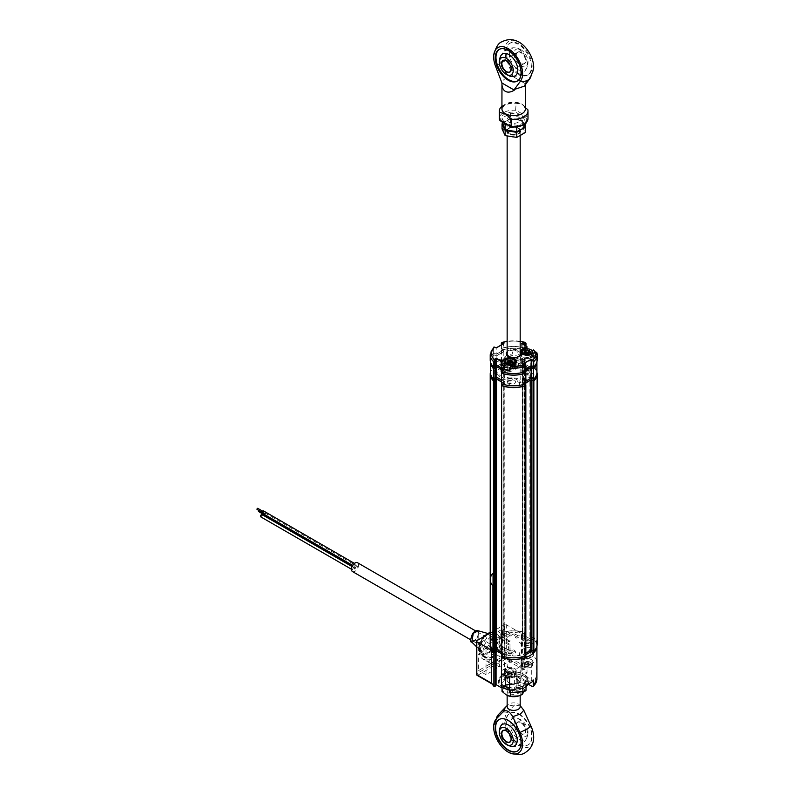<?xml version="1.0" encoding="UTF-8"?>
<svg xmlns="http://www.w3.org/2000/svg" width="794" height="794" viewBox="0 0 794 794"><rect width="100%" height="100%" fill="white"/><g stroke="black" fill="none" stroke-linecap="round" stroke-linejoin="round"><path stroke-width="0.6" stroke-dasharray="3.97 2.98" d="M524.874 363.315L524.874 633.552L524.506 363.404L525.578 362.382A23.453 13.538 0 0 0 501.758 362.382L503.168 364.148L496.528 367.979L493.461 367.165A23.453 13.538 0 0 0 490.404 372.307M525.578 362.382L525.578 632.62L525.688 362.858M536.923 372.307A23.453 13.538 0 0 0 533.876 367.165L529.886 368.515L522.174 363.94L523.097 363.404L522.73 633.731L522.73 363.493M533.052 367.106L533.052 637.344L533.876 637.403L533.876 367.165M501.441 381.884L504.24 383.621L501.6 385.279M501.5 652.152L504.081 653.651L504.081 383.413M504.081 383.83L504.081 653.651M504.081 654.067L501.649 655.477L501.649 385.239M525.737 385.279L524.02 384.157L525.836 382.976M525.688 385.239L525.688 655.477L524.169 654.603L524.169 384.365M524.169 383.939L524.169 654.603M524.169 654.177L525.836 653.214M537.121 644.281A23.453 13.538 0 0 0 533.876 637.403M533.052 637.344L530.62 638.753L530.62 368.515M529.886 368.515L529.886 638.753L530.62 638.753M529.886 638.753L522.333 634.386L522.333 364.148M522.333 363.731L522.333 634.386M524.874 633.552L525.688 633.086M501.649 362.858L501.758 632.62L501.758 362.382M493.461 367.165L493.461 637.403A23.453 13.538 0 0 0 490.216 644.281M493.461 637.403L494.285 637.344L494.285 367.106M495.793 367.979L495.793 638.217L494.285 637.344M495.793 638.217L496.528 638.217L496.528 367.979M503.168 364.148L503.168 634.386L496.528 638.217M503.168 634.386L503.168 363.731M501.649 633.086L503.168 633.959M508.14 653.224A2.61 1.509 0 0 0 511.822 653.224A2.61 1.509 0 0 0 511.822 651.09A2.61 1.509 0 0 0 508.14 651.09A2.61 1.509 0 0 0 508.14 653.224M525.578 632.62A23.453 13.538 0 0 0 501.758 632.62M523.097 633.642L524.506 633.642M495.238 650.544L495.238 649.73M523.435 639.924L522.7 639.071L523.484 638.197L519.058 635.637L516.06 636.52L514.77 635.776L515.693 634.386L514.036 633.86L512.13 634.803L507.465 634.674L497.024 640.698L497.243 643.398L495.605 644.927L496.528 645.453L498.93 644.927L500.22 645.671L498.692 647.398L503.118 649.949L506.463 649.74A5.469 3.156 180 0 1 514.502 650.375A5.469 3.156 180 0 1 512.606 654.931A1.568 0.903 0 0 0 513.639 656.023A20.326 11.731 0 0 0 519.445 655.536L519.802 655.169A10.421 6.015 180 0 1 532.526 647.825L533.161 647.616A20.326 11.731 0 0 0 533.995 644.262A1.568 0.903 0 0 0 532.109 643.666A5.469 3.156 180 0 1 524.02 644.688A5.469 3.156 180 0 1 523.435 639.924M529.151 641.095A2.61 1.509 0 0 0 525.459 641.095A2.61 1.509 0 0 0 525.459 643.219A2.61 1.509 0 0 0 529.151 643.219A2.61 1.509 0 0 0 529.151 641.095M508.14 382.986A2.61 1.509 0 0 0 511.822 382.986A2.61 1.509 0 0 0 511.822 380.852A2.61 1.509 0 0 0 508.14 380.852A2.61 1.509 0 0 0 508.14 382.986M523.097 363.404L524.506 363.404M522.7 368.833L523.484 367.959L519.058 365.399L516.805 366.282L514.77 365.538L515.693 364.148L514.036 363.622L512.13 364.565L507.465 364.436L497.024 370.461L497.243 373.16L495.605 374.689L496.528 375.215L498.93 374.689L500.22 375.433L498.692 377.16L503.118 379.711L506.463 379.502A5.469 3.156 180 0 1 514.502 380.137A5.469 3.156 180 0 1 512.606 384.693A1.568 0.903 0 0 0 513.639 385.785A20.326 11.731 0 0 0 519.445 385.298L519.802 384.931A10.421 6.015 180 0 1 532.526 377.587L533.161 377.378A20.326 11.731 0 0 0 533.995 374.024A1.568 0.903 0 0 0 532.109 373.428A5.469 3.156 180 0 1 524.02 374.45A5.469 3.156 180 0 1 523.435 369.686L522.7 368.833M529.151 370.858A2.61 1.509 0 0 0 525.459 370.858A2.61 1.509 0 0 0 525.459 372.982A2.61 1.509 0 0 0 529.151 372.982A2.61 1.509 0 0 0 529.151 370.858M263.539 513.936A1.3 0.754 -60 0 1 264.958 512.954A1.3 0.754 -60 0 1 265.226 513.549A1.3 0.754 -60 0 1 264.66 514.859A1.3 0.754 -60 0 1 263.648 515.207M355.523 567.809A1.3 0.754 -60 0 1 356.089 566.499A1.3 0.754 -60 0 1 357.092 566.152A1.3 0.754 -60 0 1 357.36 566.747A1.3 0.754 -60 0 1 356.794 568.057A1.3 0.754 -60 0 1 355.791 568.405A1.3 0.754 -60 0 1 355.523 567.809M258.715 510.393L259.231 510.621L258.775 511.425M263.846 514.353L264.63 513.519L263.846 514.353M257.663 508.279L257.335 509.381M262.407 512.309L263.191 511.475L262.407 512.309M263.519 510.909A1.3 0.754 -60 0 1 263.787 511.505A1.3 0.754 -60 0 1 263.221 512.815A1.3 0.754 -60 0 1 262.219 513.172M354.084 565.765A1.3 0.754 -60 0 1 354.65 564.455A1.3 0.754 -60 0 1 355.652 564.107A1.3 0.754 -60 0 1 355.93 564.703A1.3 0.754 -60 0 1 355.355 566.013A1.3 0.754 -60 0 1 354.352 566.36A1.3 0.754 -60 0 1 354.084 565.765M262.08 514.611A1.3 0.754 -60 0 1 262.348 515.207A1.3 0.754 -60 0 1 261.782 516.517A1.3 0.754 -60 0 1 260.779 516.874M352.645 569.467A1.3 0.754 -60 0 1 353.221 568.157A1.3 0.754 -60 0 1 354.223 567.809A1.3 0.754 -60 0 1 354.491 568.405A1.3 0.754 -60 0 1 353.926 569.715A1.3 0.754 -60 0 1 352.913 570.062A1.3 0.754 -60 0 1 352.645 569.467M260.968 516.011L261.891 515.475L260.968 516.011M506.016 650.187A5.082 2.938 120 0 0 504.964 647.864A5.082 2.938 120 0 0 501.054 649.224A5.082 2.938 120 0 0 498.831 654.335A5.082 2.938 120 0 0 499.883 656.668A5.082 2.938 120 0 0 503.803 655.298A5.082 2.938 120 0 0 506.016 650.187M352.467 571.551A5.082 2.938 120 0 0 356.377 570.191A5.082 2.938 120 0 0 358.6 565.08A5.082 2.938 120 0 0 357.548 562.748M536.923 678.969A23.254 13.429 -0 0 0 536.565 676.597L535.424 678.324L531.722 680.458A6.253 3.613 180 0 1 522.879 680.458A6.253 3.613 180 0 1 521.053 677.907A6.253 3.613 180 0 1 522.879 675.347L527.027 672.955L521.688 669.868L524.636 669.342L525.896 667.546A23.254 13.429 -0 0 0 521.122 666.245L520.417 667.972A21.954 12.674 180 0 1 524.953 669.153M522.879 663.437A6.253 3.613 180 0 1 521.053 660.886A6.253 3.613 180 0 1 522.879 658.325L527.027 655.933L530.253 657.799L533.449 655.953A23.254 13.429 180 0 1 536.565 660.638L531.722 663.437A6.253 3.613 180 0 1 522.879 663.437M536.923 645.988L536.923 646.028A23.254 13.429 -0 0 0 536.923 645.988A23.254 13.429 -0 0 0 533.449 638.922L530.253 640.778L530.253 657.799M533.449 638.922L533.449 655.953M501.441 674.434L504.637 672.587L501.441 670.741M501.5 653.75L504.637 655.566L501.6 657.313M504.637 655.566L504.637 672.587M506.979 672.617A4.248 2.451 180 0 1 506.979 669.144A4.248 2.451 180 0 1 512.984 669.144A4.248 2.451 180 0 1 512.984 672.617A4.248 2.451 180 0 1 506.979 672.617M501.411 670.722L505.56 668.33A6.253 3.613 180 0 1 512.378 667.546A6.253 3.613 180 0 1 516.239 670.88A6.253 3.613 180 0 1 514.403 673.431L509.569 676.23M509.569 684.299A6.253 3.613 180 0 1 516.239 687.902A6.253 3.613 180 0 1 514.403 690.462L510.711 692.596A21.954 12.674 180 0 0 525.062 690.869L518.829 687.267A5.211 3.007 180 0 1 517.301 685.143A5.211 3.007 180 0 1 520.517 682.354A5.211 3.007 180 0 1 526.194 683.009L528.169 684.15M495.148 651.149L495.148 686.363M494.831 686.542A21.954 12.674 180 0 1 492.776 683.932L477.73 675.247L505.371 659.288L520.417 667.972M530.253 640.778L521.688 635.825L525.896 634.565L525.896 667.546M524.636 635.289L524.636 669.342M525.896 634.565A23.254 13.429 -0 0 0 521.122 633.265L521.122 666.245L506.294 657.69A1.3 0.754 -60 0 1 505.371 659.288A1.3 0.754 -120 0 1 504.458 657.69A1.3 0.754 180 0 1 506.294 657.69L506.294 624.709A1.3 0.754 -0 0 0 504.458 624.709L504.458 657.69L476.817 673.649L476.817 640.669M521.122 633.265L506.294 624.709M489.253 664.34L478.653 670.454L478.653 653.968L479.665 653.383A15.632 9.032 120 0 0 482.812 659A15.632 9.032 120 0 0 489.253 658.921L489.253 664.34L496.617 668.598L486.027 674.711L478.653 670.454M486.027 674.711L486.027 658.226L487.03 657.64A15.632 9.032 120 0 0 490.186 663.248A15.632 9.032 120 0 0 496.617 663.179L496.617 668.598M496.617 663.179L489.253 658.921M487.03 657.64L479.665 653.383M486.027 658.226L478.653 653.968M497.947 631.657L502.612 628.967L502.612 636.947L501.6 637.522A15.632 9.032 120 0 0 498.453 631.915A15.632 9.032 120 0 0 497.947 631.657L505.321 635.915L509.986 633.215L502.612 628.967M509.986 633.215L509.986 641.195L508.974 641.78A15.632 9.032 120 0 0 505.818 636.173A15.632 9.032 120 0 0 505.321 635.915M508.974 641.78L501.6 637.522M509.986 641.195L502.612 636.947M509.986 644.391L509.986 660.886L499.386 667L499.386 661.581A15.632 9.032 120 0 0 508.974 644.976L509.986 644.391L502.612 640.133L502.612 656.628L492.012 662.742L492.012 657.323A15.632 9.032 120 0 0 501.6 640.718L502.612 640.133M508.974 644.976L501.6 640.718M499.386 661.581L492.012 657.323M499.386 667L492.012 662.742M509.986 660.886L502.612 656.628M478.653 650.772L478.653 642.793L483.318 640.103A15.632 9.032 120 0 0 479.665 650.197L478.653 650.772L486.027 655.03L486.027 647.05L478.653 642.793M486.027 647.05L490.692 644.361A15.632 9.032 120 0 0 487.03 654.445L479.665 650.197M490.692 644.361L483.318 640.103M490.632 635.031A12.773 7.374 -60 0 1 499.664 640.242A12.773 7.374 -60 0 1 490.632 655.884A12.773 7.374 -60 0 1 481.601 650.663A12.773 7.374 -60 0 1 490.632 635.031M490.196 632.937L504.458 624.709M512.19 652.579A3.126 1.806 -0 0 0 507.773 652.579A3.126 1.806 -0 0 0 507.773 655.139A3.126 1.806 -0 0 0 512.19 655.139A3.126 1.806 -0 0 0 512.19 652.579M529.519 642.584A3.126 1.806 -0 0 0 525.092 642.584A3.126 1.806 -0 0 0 525.092 645.135A3.126 1.806 -0 0 0 529.519 645.135A3.126 1.806 -0 0 0 529.519 642.584M527.335 652.013A17.2 9.935 -0 0 0 529.945 649.184A2.61 1.509 -0 0 0 527.424 647.199A5.786 3.345 180 0 1 521.718 644.728A8.337 4.814 -0 0 0 519.564 642.584L523.732 640.172L518.571 637.195L516.805 638.217L515.237 637.314L517.539 635.458L515.882 634.495L513.579 635.825L510.443 635.081L494.781 644.123L496.071 645.929L493.769 647.259L495.426 648.222L498.652 646.892L500.22 647.795L498.443 648.817L503.604 651.795L507.773 649.393A8.337 4.814 -0 0 0 511.495 650.633A5.786 3.345 180 0 1 515.763 653.928A2.61 1.509 -0 0 0 519.216 655.387A17.2 9.935 -0 0 0 524.109 653.879A5.082 2.938 180 0 0 527.335 652.013M522.601 635.289L522.601 669.342M521.688 635.825L521.688 669.868M527.027 655.933L527.027 672.955M536.565 676.597L536.565 660.638M526.015 685.033L518.829 680.885A5.211 3.007 180 0 1 517.301 678.751A5.211 3.007 180 0 1 520.517 675.972A5.211 3.007 180 0 1 526.194 676.627L533.379 680.776M508.875 682.8A6.779 3.91 180 0 1 508.875 677.262A6.779 3.91 180 0 1 518.462 677.262A6.779 3.91 180 0 1 518.462 682.8A6.779 3.91 180 0 1 508.875 682.8M526.015 690.353L525.062 690.869M524.298 662.613A4.248 2.451 180 0 1 524.298 659.149A4.248 2.451 180 0 1 530.313 659.149A4.248 2.451 180 0 1 530.313 662.613A4.248 2.451 180 0 1 524.298 662.613M484.122 636.54C492.478 627.052 500.012 637.473 492.429 648.033L490.454 650.514C482.107 659.993 474.564 649.571 482.147 639.011L484.102 636.46M485.501 635.647L483.874 637.384L479.258 647.715L481.809 655.11L491.655 651.676L497.133 640.361L494.583 632.987L490.196 632.719M485.233 635.24L489.898 634.069L492.627 638.654L489.084 647.696L480.41 650.514L481.621 638.991L483.248 636.947M481.621 638.991L482.295 639.239C486.275 634.734 488.816 633.016 489.898 634.069L487.724 633.453M471.785 642.108L478.167 639.636L478.316 630.803M472.648 633.959C478.067 630.029 479.497 631.597 476.926 638.644C471.497 642.574 470.078 641.016 472.648 633.959L472.519 633.721M496.429 652.966A12.773 7.374 120 0 0 498.493 635.25A12.773 7.374 120 0 0 487.784 639.646A12.773 7.374 120 0 0 485.72 657.363A12.773 7.374 120 0 0 496.429 652.966M473.065 633.652A5.082 2.938 -60 0 1 477.938 632.5A5.082 2.938 -60 0 1 476.499 638.952A5.082 2.938 -60 0 1 471.626 640.113A5.082 2.938 -60 0 1 473.065 633.652M523.435 656.092L525.836 654.703L523.435 656.092L523.435 654.395L531.176 649.919L523.435 654.395L523.435 656.092L525.737 657.422M536.853 646.326A23.195 13.389 0 0 0 536.863 645.988A23.195 13.389 0 0 0 533.479 639.021L533.479 637.314L533.479 639.021A23.195 13.389 180 0 1 536.863 645.988A23.195 13.389 180 0 1 536.853 646.326M533.479 651.249A23.195 13.389 0 0 0 536.863 644.281A23.195 13.389 0 0 0 533.479 637.314A23.195 13.389 180 0 1 536.863 644.281A23.195 13.389 180 0 1 533.479 651.249L531.176 649.919M501.5 653.641L504.825 655.566L501.5 653.641M504.825 653.859L504.825 655.566L504.825 653.859L496.161 648.857L504.825 653.859L501.6 655.864M520.179 706.63A6.511 3.762 0 0 0 519.296 704.735A6.511 3.762 0 0 0 518.274 703.97A6.511 3.762 0 0 0 509.063 703.97A6.511 3.762 0 0 0 508.041 704.735A6.511 3.762 0 0 0 507.148 706.63M509.063 667.794A6.511 3.762 180 0 1 507.148 665.134A6.511 3.762 180 0 1 511.177 661.66A6.511 3.762 180 0 1 518.274 662.474A6.511 3.762 180 0 1 520.179 665.134A6.511 3.762 180 0 1 516.16 668.608A6.511 3.762 180 0 1 509.063 667.794M520.646 706.074L514.601 704.973L506.909 706.213L505.371 707.375M517.44 751.045A18.242 10.53 -120 0 0 517.628 750.945A18.242 10.53 -120 0 0 520.427 736.326A18.242 10.53 -120 0 0 508.507 720.247A18.242 10.53 -120 0 0 499.386 719.344A18.242 10.53 -120 0 0 499.208 719.453M514.601 704.973L507.406 712.466A20.465 11.821 -120 0 0 506.334 729.2A20.465 11.821 -120 0 0 519.197 745.685A20.465 11.821 -120 0 0 533.598 738.966M519.197 714.074A18.242 10.53 60 0 1 531.117 730.152A18.242 10.53 60 0 1 528.318 744.772A18.242 10.53 60 0 1 519.197 743.869A18.242 10.53 60 0 1 507.277 727.79A18.242 10.53 60 0 1 510.076 713.171A18.242 10.53 60 0 1 519.197 714.074M518.829 714.292A18.242 10.53 60 0 1 530.749 730.361A18.242 10.53 60 0 1 527.95 744.98A18.242 10.53 60 0 1 518.829 744.077A18.242 10.53 60 0 1 506.909 728.009A18.242 10.53 60 0 1 509.708 713.389A18.242 10.53 60 0 1 518.829 714.292M510.284 726.312A12.337 7.126 60 0 1 518.829 719.116A12.337 7.126 60 0 1 527.553 734.222A12.337 7.126 60 0 1 518.829 739.254A12.337 7.126 60 0 1 517.043 738.023M516.844 737.854A12.337 7.126 60 0 1 510.334 726.57M499.783 729.825A12.337 7.126 -120 0 0 508.507 745.219A12.337 7.126 -120 0 0 508.756 745.358M511.088 739.075A6.511 3.762 -120 0 0 511.088 738.976A6.511 3.762 -120 0 0 506.483 730.996L506.483 730.996A6.511 3.762 -120 0 0 506.393 730.946M520.854 722.699A6.511 3.762 60 0 1 525.112 728.435A6.511 3.762 60 0 1 524.109 733.656A6.511 3.762 60 0 1 520.854 733.338L521.043 733.438A6.779 3.91 -120 0 0 525.827 730.679A6.779 3.91 -120 0 0 521.043 722.371A6.779 3.91 -120 0 0 516.249 725.14A6.779 3.91 -120 0 0 521.043 733.438L520.854 733.338A6.511 3.762 60 0 1 516.249 725.359A6.511 3.762 60 0 1 517.599 722.371A6.511 3.762 60 0 1 520.854 722.699M514.085 723.89A9.836 5.677 60 0 1 521.469 720.138A9.836 5.677 60 0 1 527.98 731.423A9.836 5.677 60 0 1 527.99 731.929A9.836 5.677 60 0 1 521.043 735.939A9.836 5.677 60 0 1 514.085 723.89M504.706 677.53L505.153 678.453L516.785 676.657L525.291 681.57L522.174 688.279L510.552 690.075L501.431 684.597L510.383 689.768L522.631 687.872L525.906 680.805L516.944 675.634L504.706 677.53L501.431 684.597L502.036 685.162L505.153 678.453L505.153 684.696L502.036 691.405M518.274 677.371A6.511 3.762 180 0 1 518.274 682.691A6.511 3.762 180 0 1 509.063 682.691A6.511 3.762 180 0 1 509.063 677.371A6.511 3.762 180 0 1 518.274 677.371M510.552 692.825L510.383 689.768M518.79 695.911A10.421 6.015 0 0 0 523.732 692.229A10.421 6.015 0 0 0 521.043 686.413A10.421 6.015 0 0 0 510.969 684.855A10.421 6.015 0 0 0 503.594 689.113A10.421 6.015 180 0 0 506.294 694.929A10.421 6.015 0 0 0 508.517 695.901M523.732 692.229L525.291 687.812L521.043 686.413L516.785 682.89L510.969 684.855L505.153 684.696M509.063 693.331A6.511 3.762 180 0 1 509.063 688.011A6.511 3.762 180 0 1 518.274 688.011A6.511 3.762 180 0 1 518.274 693.331A6.511 3.762 180 0 1 509.063 693.331M516.944 675.634L516.785 682.89M525.291 681.57L525.906 680.805L525.291 681.57L525.291 687.812M522.631 687.872L522.174 691.991M502.036 685.162L502.036 687.386M536.923 372.346A23.254 13.429 0 0 0 533.449 365.28L530.203 367.156L521.638 362.213L525.787 360.883A23.254 13.429 0 0 0 501.49 360.903L503.813 362.233L496.161 366.649L493.848 365.319A23.254 13.429 0 0 0 490.404 372.346M536.923 361.707L536.923 361.746A23.254 13.429 0 0 0 536.923 361.707A23.254 13.429 0 0 0 533.449 354.64L533.449 365.28M525.737 373.091L523.524 371.81L523.524 382.45L525.836 381.12M523.524 371.81L525.995 370.391M525.836 383.79L523.524 382.45M501.183 369.23L504.686 371.255L504.686 381.894L501.441 383.77M504.686 371.255L501.6 373.031M501.441 380.018L504.686 381.894M495.198 366.838L495.059 379.264M533.449 354.64L530.203 356.516L521.638 351.573L525.787 350.243A23.254 13.429 0 0 0 501.49 350.263L503.813 351.593L496.161 356.01L493.848 354.68A23.254 13.429 0 0 0 490.404 361.707A23.254 13.429 0 0 0 490.404 361.746L490.404 361.707M493.848 354.68L493.848 365.319M496.161 356.01L496.161 366.649M503.813 351.593L503.813 362.233M501.49 350.263L501.49 360.903M525.787 350.243L525.787 360.883M524.397 351.037L524.397 361.677M506.205 366.014A10.55 6.094 180 0 1 506.205 357.399A10.55 6.094 180 0 1 521.132 357.399A10.55 6.094 180 0 1 521.132 366.014A10.55 6.094 180 0 1 506.205 366.014M525.092 360.853A3.126 1.806 0 0 0 529.519 360.853A3.126 1.806 0 0 0 529.519 358.302A3.126 1.806 0 0 0 525.092 358.302A3.126 1.806 0 0 0 525.092 360.853M507.068 370.232A3.126 1.806 0 0 0 507.773 370.858A3.126 1.806 0 0 0 512.19 370.858A3.126 1.806 0 0 0 512.19 368.297A3.126 1.806 0 0 0 508.587 367.959A3.126 1.806 0 0 0 506.89 369.825M522.561 351.037L522.561 361.677M521.638 351.573L521.638 362.213M530.203 356.516L530.203 367.156M525.092 371.493A3.126 1.806 0 0 0 529.519 371.493A3.126 1.806 0 0 0 529.519 368.942A3.126 1.806 0 0 0 525.092 368.942A3.126 1.806 0 0 0 525.092 371.493M495.198 378.539L495.198 377.478M512.19 378.937A3.126 1.806 0 0 0 507.773 378.937A3.126 1.806 0 0 0 507.773 381.497A3.126 1.806 0 0 0 512.19 381.497A3.126 1.806 0 0 0 512.19 378.937M515.108 361.518L523.762 366.51L522.263 367.384L523.365 368.019A5.469 3.156 0 0 0 523.315 372.376L527.305 374.689L528.596 373.944L532.188 376.019L520.02 383.036L516.428 380.961L517.718 380.217L513.728 377.914A5.469 3.156 0 0 0 506.185 377.944L505.073 377.309L503.565 378.172L494.91 373.17L496.895 372.029L495.516 371.225A1.568 0.903 0 0 1 495.516 369.954L498.463 368.247L504.597 371.791L505.728 371.145A8.208 4.744 180 0 1 506.86 369.696L504.269 368.198L506.483 366.917L509.073 368.416A8.208 4.744 180 0 1 511.584 367.761L512.706 367.106L506.572 363.563L509.52 361.866A1.568 0.903 0 0 1 511.733 361.866L513.113 362.659L515.108 361.518M508.875 364.476A6.779 3.91 180 0 1 506.89 361.707A6.779 3.91 180 0 1 511.078 358.094A6.779 3.91 180 0 1 518.462 358.938A6.779 3.91 180 0 1 520.447 361.707A6.779 3.91 180 0 1 516.259 365.319A6.779 3.91 180 0 1 508.875 364.476M524.973 342.621L525.886 343.127L525.916 348.675L525.916 345.926M521.718 353.27A6.253 3.613 0 0 0 521.053 354.898A6.253 3.613 0 0 0 522.879 357.449A6.253 3.613 0 0 0 531.722 357.449L536.813 355.057L536.377 352.427L536.377 354.769M531.722 357.449L531.722 354.253L535.454 352.109L536.377 352.427M526.938 346.809L526.938 350.005L530.253 351.921L526.938 350.005L522.879 352.347A6.253 3.613 0 0 0 521.827 353.151M535.255 352.129A23.195 13.389 0 0 1 536.516 354.719L536.813 355.057A23.453 13.538 180 0 0 535.355 352.079M526.085 352.546A4.248 2.451 0 0 0 524.298 356.635A4.248 2.451 0 0 0 530.313 356.635A4.248 2.451 0 0 0 530.313 353.161A4.248 2.451 0 0 0 529.112 352.675M527.593 352.447A4.248 2.451 0 0 0 526.64 352.476M521.589 343.514L521.956 349.896L525.916 348.675M524.725 345.231L524.725 349.36M522.879 344.169L522.879 349.36M532.238 350.769L530.253 351.921L530.253 354.68L526.551 352.546M526.452 352.486L521.956 349.896M530.253 351.921L533.518 350.025L533.518 352.794L530.253 354.68M537.121 360A23.453 13.538 0 0 0 533.518 352.794M501.6 368.456L504.825 366.6M509.758 370.133L514.403 367.453A6.253 3.613 0 0 0 516.239 364.893A6.253 3.613 0 0 0 515.564 363.265M515.455 363.146A6.253 3.613 0 0 0 505.56 362.342L504.508 362.947M509.252 362.481A4.248 2.451 0 0 0 505.927 364.158A4.248 2.451 0 0 0 506.979 366.63A4.248 2.451 0 0 0 512.984 366.63A4.248 2.451 0 0 0 512.984 363.166A4.248 2.451 0 0 0 511.435 362.59M511.326 362.57A4.248 2.451 0 0 0 510.82 362.491M509.897 362.441A4.248 2.451 0 0 0 509.381 362.471M523.435 363.721L523.802 370.113L525.995 368.843M525.916 371.334L523.802 370.113M523.802 363.94L524.973 364.615M504.379 366.768L504.458 369.309M504.319 369.657L501.183 371.463M501.977 368.148L504.458 369.577M495.238 360.218L495.238 366.381M494.622 347.087L493.64 347.633L493.64 352.953A23.453 13.538 0 0 0 490.216 360M493.64 352.953L493.64 347.633A23.453 13.538 180 0 0 490.216 354.68M494.047 347.613L494.801 347.196L496.161 347.98L496.161 354.154L494.047 352.933M496.161 347.98L503.535 343.723L503.535 349.896L496.161 354.154M525.866 348.437A23.453 13.538 0 0 0 501.461 348.437L501.461 343.117L502.364 342.621M501.411 344.854L501.461 348.437M501.411 348.675L503.535 349.896M531.801 360.049A5.866 3.384 180 0 1 524.03 360.684A10.421 6.015 180 0 1 522.512 363.195L525.281 364.793A2.342 1.35 180 0 1 525.281 366.709A2.342 1.35 180 0 1 521.956 366.709L519.187 365.111A10.421 6.015 180 0 1 514.84 365.984A5.866 3.384 180 0 1 513.351 370.649A5.866 3.384 180 0 1 505.252 369.875M504.726 369.379A5.866 3.384 180 0 1 504.478 366.709M504.637 366.491A5.866 3.384 180 0 1 507.435 364.823A10.421 6.015 180 0 1 503.753 361.866L501.5 361.975M498.483 359.533A2.342 1.35 180 0 1 499.446 359.364L503.346 359.166A10.421 6.015 180 0 1 512.219 354.045L512.557 351.792A2.342 1.35 180 0 1 515.098 350.561A2.342 1.35 180 0 1 517.231 352.03L516.894 354.283A10.421 6.015 180 0 1 522.025 356.407A5.866 3.384 180 0 1 530.263 354.948A5.866 3.384 180 0 1 532.119 359.801M501.133 361.995L499.853 362.064A2.342 1.35 180 0 1 497.501 361.26A2.342 1.35 180 0 1 498.056 359.712M521.589 362.233L521.589 363.94L522.7 363.305L522.7 361.598L521.589 362.233L530.253 367.235L533.479 365.379A23.195 13.389 180 0 1 536.863 372.346A23.195 13.389 180 0 1 533.479 379.314L531.176 377.984L523.435 382.45L525.737 383.78A23.195 13.389 180 0 1 501.6 383.78L504.825 381.924L496.111 376.942M521.589 363.94L530.253 368.942L530.253 367.235M530.253 368.942L533.479 367.076L533.479 365.379M533.479 367.076A23.195 13.389 180 0 1 536.863 374.043M525.836 382.768L523.435 384.157L523.435 382.45M501.6 385.487L504.825 383.621L501.441 381.666M504.825 383.621L504.825 381.924M523.435 384.157L525.737 385.487M493.858 379.314A23.195 13.389 180 0 1 490.474 372.346A23.195 13.389 180 0 1 493.858 365.379L496.161 366.709L503.902 362.233L501.6 360.913A23.195 13.389 180 0 1 525.737 360.913L524.536 361.598L524.536 363.305L525.737 362.61L525.737 360.913M490.474 374.043A23.195 13.389 180 0 1 493.858 367.076L493.858 365.379M493.858 367.076L496.161 368.406L496.161 366.709M496.161 368.406L503.902 363.94L503.902 362.233M503.902 363.94L501.6 362.61L501.6 360.913M501.6 362.61A23.195 13.389 180 0 1 525.737 362.61M526.382 352.665L530.253 354.898L530.253 356.595L521.589 351.593L521.589 349.896L526.164 352.536M530.253 354.898L533.479 353.032A23.195 13.389 180 0 1 536.863 360A23.195 13.389 180 0 1 533.479 366.967L531.176 365.637L523.435 370.113L525.737 371.443A23.195 13.389 180 0 1 501.6 371.443L504.577 369.716M530.253 356.595L533.479 354.739L533.479 353.032M533.479 354.739A23.195 13.389 180 0 1 536.863 361.707A23.195 13.389 180 0 1 536.853 362.044M525.995 370.332L523.435 371.81L523.435 370.113M496.161 364.793L495.059 365.22L495.059 366.917M504.458 369.369L496.161 364.575M501.6 373.14L504.825 371.284L501.183 369.18M504.825 371.284L504.825 369.577M523.435 371.81L525.737 373.14M495.059 366.491L493.858 366.967A23.195 13.389 180 0 1 490.474 360A23.195 13.389 180 0 1 493.858 353.032L496.161 354.362L503.902 349.896L501.6 348.566A23.195 13.389 180 0 1 525.737 348.566L525.737 350.273A23.195 13.389 180 0 0 501.6 350.273L501.6 348.566M490.484 362.044A23.195 13.389 180 0 1 490.474 361.707A23.195 13.389 180 0 1 493.858 354.739L493.858 353.032M493.858 354.739L496.161 356.069L496.161 354.362M496.161 356.069L503.902 351.593L503.902 349.896M503.902 351.593L501.6 350.273M530.988 667.049A4.953 2.858 180 0 1 530.809 667.159A4.953 2.858 180 0 1 523.802 667.159A4.953 2.858 180 0 1 523.623 663.228A4.953 2.858 180 0 1 530.62 663.01A4.953 2.858 180 0 1 530.988 667.049M523.236 662.593A5.469 3.156 0 0 0 521.827 664.707A5.469 3.156 0 0 0 523.435 666.95A5.469 3.156 0 0 0 531.176 666.95A5.469 3.156 0 0 0 531.375 666.821A5.469 3.156 0 0 0 532.774 664.707A5.469 3.156 0 0 0 529.261 661.759A5.469 3.156 0 0 0 523.236 662.593M531.375 663.844A5.469 3.156 180 0 1 525.34 664.677A5.469 3.156 180 0 1 521.827 661.73A5.469 3.156 180 0 1 523.236 659.616A5.469 3.156 180 0 1 529.261 658.782A5.469 3.156 180 0 1 532.774 661.73A5.469 3.156 180 0 1 531.375 663.844M530.015 665.69L528.943 663.764L526.065 663.635L524.427 665.005L525.668 666.513L527.831 666.771L530.005 665.223M524.645 662.792L524.645 664.707L524.645 662.792M527.96 664.509L527.96 666.424L527.008 666.126L527.008 664.211L527.96 664.509M528.864 663.824L528.308 666.365L528.864 663.824M525.707 662.226L525.648 664.171L525.707 662.226M528.516 352.903L529.826 352.526M530.323 354.759A5.469 3.156 180 0 1 524.278 354.759M523.623 349.787A5.469 3.156 180 0 1 524.139 349.549A5.469 3.156 180 0 1 530.978 349.787M524.139 352.526A5.469 3.156 0 0 0 521.827 355.107A5.469 3.156 0 0 0 524.784 357.915A5.469 3.156 0 0 0 530.461 357.687A5.469 3.156 0 0 0 532.774 355.107A5.469 3.156 0 0 0 529.816 352.298A5.469 3.156 0 0 0 524.139 352.526M525.866 352.893L524.794 353.28L524.794 352.665M524.794 352.328L524.794 351.563M524.794 353.28L525.191 353.866L525.191 352.834M524.953 353.082L524.953 351.593M527.365 355.384L527.732 353.449L527.365 355.384L525.231 354.809L525.191 353.866M527.732 355.355L529.806 354.382L529.598 353.032L528.586 352.784M504.587 364.575A5.469 3.156 0 0 0 504.508 365.111A5.469 3.156 0 0 0 509.52 368.257A5.469 3.156 0 0 0 515.375 365.637A5.469 3.156 0 0 0 515.455 365.111A5.469 3.156 0 0 0 510.443 361.965A5.469 3.156 0 0 0 504.587 364.575M506.304 359.791A5.469 3.156 180 0 1 513.658 359.791M512.031 362.918L512.16 364.734L512.16 362.888M507.535 364.466L507.535 362.55L508.517 362.798L508.527 364.714L507.535 364.466M507.932 363.553L507.932 362.6M511.445 362.957L512.428 363.195L512.428 361.647M512.557 361.627L512.557 363.394L512.051 364.039L512.051 362.312M506.304 677.054A4.953 2.858 180 0 1 505.321 676.111A4.953 2.858 180 0 1 508.299 672.449A4.953 2.858 180 0 1 514.641 674.166A4.953 2.858 180 0 1 513.48 677.163A4.953 2.858 180 0 1 509.569 677.987M509.569 677.868A5.469 3.156 0 0 0 513.847 676.945A5.469 3.156 0 0 0 515.455 674.711A5.469 3.156 0 0 0 515.127 673.64A5.469 3.156 0 0 0 509.033 671.595A5.469 3.156 0 0 0 504.508 674.711A5.469 3.156 0 0 0 504.637 675.386M504.835 672.806A5.469 3.156 180 0 1 504.508 671.734A5.469 3.156 180 0 1 509.033 668.617A5.469 3.156 180 0 1 515.127 670.662A5.469 3.156 180 0 1 515.455 671.734A5.469 3.156 180 0 1 510.929 674.84A5.469 3.156 180 0 1 504.835 672.806M507.862 676.26L511.306 676.617L512.864 675.218L511.544 673.739L509.361 673.511L507.237 674.632L507.862 676.26M506.552 672.449A3.652 2.104 180 0 1 508.746 669.749A3.652 2.104 180 0 1 513.41 671.019A3.652 2.104 180 0 1 511.217 673.719A3.652 2.104 180 0 1 506.552 672.449M508.279 672.29L508.279 674.205L508.279 672.29M511.584 673.788L511.068 676.339L511.584 673.788M511.961 672.597L511.961 674.513L512.656 675.089L512.656 673.173L511.961 672.597M533.479 639.021L530.253 640.877L530.253 639.18L533.479 637.314M501.6 657.422L504.825 655.566M525.737 655.864L525.737 655.715A23.195 13.389 180 0 1 501.6 655.715M523.435 654.395L525.737 655.715M522.7 633.543L521.589 634.178L521.589 635.875L522.7 635.24L522.7 633.543M495.059 650.772L493.858 651.249A23.195 13.389 180 0 1 490.474 644.281A23.195 13.389 180 0 1 493.858 637.314L496.161 638.644L503.902 634.178L501.6 632.848A23.195 13.389 180 0 1 525.737 632.848L524.536 633.543L524.536 635.24L525.737 634.555L525.737 632.848M490.484 646.326A23.195 13.389 180 0 1 490.474 645.988A23.195 13.389 180 0 1 493.858 639.021L493.858 637.314M493.858 639.021L496.161 640.351L496.161 638.644M496.161 640.351L503.902 635.875L503.902 634.178M503.902 635.875L501.6 634.555L501.6 632.848M501.6 634.555A23.195 13.389 180 0 1 525.737 634.555M490.216 579.154A23.463 13.548 180 0 1 492.746 573.457L492.756 637.304A23.453 13.538 0 0 0 490.216 643.438A23.463 13.548 180 0 1 492.746 637.294L492.746 573.457M490.216 643.894L490.216 643.438A23.453 13.538 0 0 0 492.955 649.79M513.013 76.621L525.38 83.757L513.013 76.621L506.78 60.334A20.465 11.821 -120 0 1 517.738 41.447M524.209 86.209L525.38 83.082L525.39 84.601M519.197 73.802A18.242 10.53 60 0 1 507.277 57.734A18.242 10.53 60 0 1 510.076 43.114A18.242 10.53 60 0 1 519.197 44.017A18.242 10.53 60 0 1 531.117 60.096A18.242 10.53 60 0 1 528.318 74.705A18.242 10.53 60 0 1 519.197 73.802M518.462 74.229A18.242 10.53 60 0 1 506.542 58.161A18.242 10.53 60 0 1 509.341 43.541A18.242 10.53 60 0 1 518.462 44.444A18.242 10.53 60 0 1 530.372 60.513A18.242 10.53 60 0 1 527.583 75.132A18.242 10.53 60 0 1 518.462 74.229M517.619 80.869A18.242 10.53 -120 0 0 517.996 80.67A18.242 10.53 -120 0 0 520.795 66.051A18.242 10.53 -120 0 0 508.875 49.972A18.242 10.53 -120 0 0 499.754 49.069A18.242 10.53 -120 0 0 499.396 49.297M525.38 83.082L531.613 74.666A20.465 11.821 -120 0 0 533.598 68.909M525.39 107.766L521.956 104.133L516.13 102.892L515.514 112.113L526.571 118.495L527.792 117.065L516.13 110.336A14.332 8.277 0 0 0 499.337 118.495M501.937 106.287A14.332 8.277 180 0 1 516.13 102.892M499.952 59.411A12.635 7.295 -120 0 0 508.875 75.182A12.635 7.295 -120 0 0 509.143 75.331M513.013 75.946C506.572 77.365 502.88 79.489 501.957 82.328M509.55 54.975A12.635 7.295 60 0 1 518.462 49.02A12.635 7.295 60 0 1 527.395 64.493A12.635 7.295 60 0 1 518.462 69.654A12.635 7.295 60 0 1 517.777 69.227M516.308 68.105A12.635 7.295 60 0 1 509.788 56.821M499.545 119.914L500.766 120.619A13.032 7.523 180 0 1 515.514 112.113M518.274 116.897A6.511 3.762 180 0 1 518.274 122.216A6.511 3.762 180 0 1 509.063 122.216A6.511 3.762 180 0 1 509.063 116.897A6.511 3.762 180 0 1 518.274 116.897M527.792 109.622L527.792 117.065A14.332 8.277 0 0 1 528 118.495M511.088 69.018A6.511 3.762 -120 0 0 511.088 68.909A6.511 3.762 -120 0 0 506.483 60.93L506.483 60.93A6.511 3.762 -120 0 0 506.393 60.88M520.854 63.272L520.854 63.272A6.511 3.762 60 0 1 516.249 55.292A6.511 3.762 60 0 1 517.599 52.315A6.511 3.762 60 0 1 520.854 52.632A6.511 3.762 60 0 1 525.112 58.379A6.511 3.762 60 0 1 524.109 63.599A6.511 3.762 60 0 1 520.854 63.272L521.043 63.381A6.779 3.91 -120 0 0 525.827 60.612A6.779 3.91 -120 0 0 521.043 52.315A6.779 3.91 -120 0 0 516.249 55.084A6.779 3.91 -120 0 0 521.043 63.381L520.854 63.272M527.99 61.863A9.836 5.677 60 0 1 521.043 65.882A9.836 5.677 60 0 1 514.085 53.833A9.836 5.677 60 0 1 521.469 50.082A9.836 5.677 60 0 1 527.98 61.366A9.836 5.677 60 0 1 527.99 61.863M512.527 378.004A6.511 3.762 0 0 0 507.148 381.706A6.511 3.762 0 0 0 514.81 385.408A6.511 3.762 0 0 0 520.179 381.706A6.511 3.762 0 0 0 512.527 378.004M519.643 130.325A5.995 3.464 0 0 0 512.616 127.209A5.995 3.464 0 0 0 507.674 130.484M507.674 130.722A5.995 3.464 0 0 0 514.72 134.027A5.995 3.464 0 0 0 519.653 130.395M506.661 130.653A7.037 4.059 0 0 0 510.661 134.722A7.037 4.059 0 0 0 518.641 133.918A7.037 4.059 0 0 0 520.427 129.918A7.037 4.059 0 0 0 518.641 128.171A7.037 4.059 0 0 0 508.696 128.171L508.696 128.171A7.037 4.059 0 0 0 506.761 130.276M507.168 130.365A6.511 3.762 180 0 1 509.063 127.963L509.063 127.963A6.511 3.762 180 0 1 518.274 127.963A6.511 3.762 180 0 1 520.11 130.067M520.12 130.107A6.511 3.762 180 0 1 518.274 133.283A6.511 3.762 180 0 1 511.227 134.107A6.511 3.762 180 0 1 507.158 130.682L507.148 131.05A6.511 3.762 180 0 1 512.527 127.338A6.511 3.762 180 0 1 520.179 131.05A6.511 3.762 180 0 1 514.81 134.752A6.511 3.762 180 0 1 507.148 131.05L507.148 136.111M525.291 127.457L522.174 120.738L510.552 118.941L506.294 121.045A10.421 6.015 0 0 0 503.594 126.861A10.421 6.015 0 0 0 510.969 131.109M524.03 124.638A10.421 6.015 0 0 0 523.732 123.745A10.421 6.015 0 0 0 516.368 119.487A10.421 6.015 0 0 0 506.294 121.045L502.036 123.854M502.036 128.896L510.552 123.983L516.368 125.234A10.421 6.015 0 0 0 506.294 126.792A10.421 6.015 0 0 0 504.339 128.36M510.552 118.941L510.552 123.983M522.174 120.738L522.174 125.78L523.732 129.491A10.421 6.015 0 0 0 516.368 125.234L522.174 125.78M504.289 128.42A10.421 6.015 0 0 0 503.594 132.608A10.421 6.015 0 0 0 510.969 136.856A10.421 6.015 180 0 0 521.043 135.298A10.421 6.015 0 0 0 523.732 129.491L525.291 132.489M507.535 124.966L516.785 126.623L525.291 121.71L522.174 114.991L510.552 113.195L502.036 118.108L504.518 123.229M503.594 121.115A10.421 6.015 0 0 0 510.969 125.373M502.036 123.149L510.552 118.237L522.174 120.033L525.291 126.742M510.552 113.195L510.552 118.237M522.174 114.991L522.174 120.033M525.291 121.71L525.291 123.705M521.043 129.561A10.421 6.015 0 0 0 523.732 123.745M502.036 118.108L502.036 121.79M522.879 658.325L522.879 675.347M514.403 673.431L514.403 690.462M505.56 668.33L505.56 676.577M477.085 675.307A1.3 0.754 120 0 0 477.73 675.247A1.3 0.754 -120 0 1 476.817 673.649A1.3 0.754 180 0 0 476.43 674.175M531.722 663.437L531.722 680.458M535.424 678.324A21.954 12.674 180 0 1 532.437 686.611M526.194 676.627L526.194 683.009M518.829 680.885L518.829 687.267M490.454 650.514L491.655 651.676M476.43 646.644L480.41 650.514L479.536 646.564C479.963 643.845 480.886 641.403 482.295 639.239L482.147 639.011M490.067 646.385L492.429 648.033M478.167 639.636L476.926 638.644M507.406 712.466A11.731 9.439 43.8 0 0 498.453 714.59M503.416 688.08A14.491 8.367 180 0 1 503.416 676.24A14.491 8.367 180 0 1 523.911 676.24A14.491 8.367 180 0 1 523.911 688.08A14.491 8.367 180 0 1 503.416 688.08M504.309 686.076A14.034 8.099 180 0 1 503.743 685.758A14.034 8.099 180 0 1 503.743 674.304A14.034 8.099 180 0 1 523.593 674.304A14.034 8.099 180 0 1 525.697 684.2A14.034 8.099 180 0 1 509.569 687.783M507.148 351.722A7.295 4.208 180 0 1 518.829 350.64A7.295 4.208 180 0 1 520.179 351.722M506.89 361.707L506.89 354.045A6.779 3.91 0 0 0 508.875 356.814A6.779 3.91 0 0 0 516.259 357.657A6.779 3.91 0 0 0 520.447 354.045L520.447 361.707M520.179 352.973A6.779 3.91 0 0 0 518.462 351.276A6.779 3.91 0 0 0 507.148 352.973M522.7 354.154A6.253 3.613 0 0 0 522.879 354.253A6.253 3.613 0 0 0 531.722 354.253M522.879 352.347L522.879 350.273M526.938 350.005L526.938 348.854M522.035 343.683L526.75 346.492M505.56 362.342L505.56 360.268M514.403 367.453L514.403 364.257A6.253 3.613 0 0 0 514.581 364.148M514.403 364.257L510.86 366.302M520.179 341.4A22.153 12.793 0 0 0 507.148 341.4M501.461 343.117A23.453 13.538 180 0 1 502.106 342.899M502.582 342.75A23.453 13.538 180 0 1 525.152 342.879M525.231 342.899A23.453 13.538 180 0 1 525.866 343.117M518.413 103.776C513.45 102.515 508.577 103.26 503.793 106.019L501.937 108.917A11.731 6.769 180 0 1 509.182 102.664A11.731 6.769 180 0 1 521.956 104.133A11.731 6.769 180 0 1 525.39 108.917L524.308 106.694M531.613 74.666A11.731 9.29 -143.5 0 1 530.203 78.11M495.724 66.716A11.731 2.332 158.2 0 1 506.78 60.334M526.571 118.495A13.032 7.523 180 0 1 511.822 127L500.766 120.619M504.24 653.859L504.24 383.621M524.02 654.395L524.02 384.157M522.174 634.178L522.174 363.94M525.836 362.64L525.836 632.878M501.5 362.64L501.5 632.878M503.317 634.178L503.317 363.94M264.958 512.954L357.092 566.152M352.139 566.301L355.791 568.405M259.102 510.324L264.63 513.519M263.409 514.323L263.975 514.651M262.625 511.147L263.191 511.475M354.422 563.393L355.652 564.107M352.645 565.378L354.352 566.36M261.98 512.279L262.546 512.606M352.03 566.539L354.223 567.809M351.414 569.199L352.913 570.062M504.964 647.864L475.775 631.012M499.883 656.668L470.693 639.815M521.053 660.886L521.053 677.907M516.239 670.88L516.239 687.902M490.186 663.248L482.812 659M505.818 636.173L498.453 631.915M517.301 678.751L517.301 685.143M490.196 632.471L493.511 632.52L498.493 635.25M485.72 657.363L481.809 655.11L479 650.891C478.216 646.197 479.923 641.334 484.142 636.302M536.863 644.281L536.863 645.988L536.863 644.281M507.148 695.375L507.148 665.134M519.296 704.735L520.179 705.618M508.041 704.735L507.148 705.618M520.179 695.415L520.179 665.134M509.738 741.953L524.109 733.656M511.534 746.34A14.332 14.332 0 0 0 527.98 731.423M521.469 720.138A14.332 14.332 0 0 0 500.329 726.927M503.227 730.669L517.599 722.371M528.238 684.19L529.042 681.143L527.941 677.56L524.258 674.235L520.199 672.558L513.658 671.684L507.177 672.548L503.297 674.116L500.2 676.508L498.295 681.113L498.781 683.535L502.056 687.376M526.015 686.82L518.184 690.165L509.569 690.244M501.828 684.756L510.463 689.738L522.432 687.882M522.244 688.031L525.33 681.371M521.053 354.898L521.053 351.702M536.804 354.978L535.374 352.06M530.253 351.831L532.188 350.71M527.008 348.854L527.008 349.956M525.995 345.966L525.995 348.566M516.239 364.893L516.239 361.707M507.148 341.132L520.179 341.132M501.342 344.904L501.342 348.566M536.863 373.349L536.863 372.346M490.474 373.349L490.474 372.346M536.863 361.707L536.863 360M490.474 361.707L490.474 360M521.827 661.73L521.827 664.707M532.774 661.73L532.774 664.707M524.606 662.712L524.606 664.628M521.827 355.107L521.827 353.39M532.774 355.107L532.774 353.558M515.455 365.111L515.455 363.384M504.508 671.734L504.508 674.711M515.455 671.734L515.455 674.711M490.474 645.988L490.474 644.281M509.341 43.541L510.076 43.114M499.754 49.069L499.019 49.496M517.996 80.67L517.261 81.097M527.583 75.132L528.318 74.705M503.227 60.612L517.599 52.315M512.329 76.373A14.332 14.332 0 0 0 527.98 61.366M521.469 50.082A14.332 14.332 0 0 0 500.637 56.136M509.738 71.897L524.109 63.599M507.148 355.037L507.148 369.875M507.148 370.242L507.148 381.706M507.148 131.05C507.356 128.946 509.153 127.636 512.567 127.119C517.142 127.02 519.683 128.33 520.179 131.05L520.03 130.166M520.179 131.05L520.179 135.784M520.179 355.037L520.179 381.706"/><path stroke-width="1.19" d="M495.396 379.274L495.238 649.73L495.238 379.492L496.528 379.046L501.441 381.884M495.396 649.512L495.793 379.046M496.528 379.046L496.528 649.284L495.793 649.284M496.528 649.284L501.5 652.152M501.6 385.279L501.758 655.953A23.453 13.538 0 0 0 525.578 655.953L525.737 385.279M501.758 385.715A23.453 13.538 0 0 0 525.578 385.715M525.836 653.214L530.809 650.346L530.809 380.108L533.876 380.922A23.453 13.538 0 0 0 537.121 374.043A23.453 13.538 0 0 0 536.923 372.307M525.836 382.976L530.809 380.108M531.543 380.108L531.543 650.346L530.809 650.346M531.543 650.346L533.052 651.219L533.052 380.981M533.876 380.922L533.876 651.159L533.052 651.219M533.876 651.159A23.453 13.538 0 0 0 537.121 644.281L537.121 374.043M495.089 380.515L495.089 650.752L495.089 380.515L494.285 380.981L494.285 651.219L495.089 650.752M490.404 372.307A23.453 13.538 0 0 0 490.216 374.043A23.453 13.538 0 0 0 493.461 380.922L494.285 380.981M494.285 651.219L493.461 651.159L493.461 380.922M490.216 643.894L490.216 644.281A23.453 13.538 0 0 0 493.461 651.159M495.238 380.306L495.238 379.492M352.139 566.301L263.648 515.207A1.3 0.754 -60 0 1 263.38 514.611A1.3 0.754 -60 0 1 263.539 513.936M258.775 511.425L258.715 510.393M257.335 509.381L256.879 509.113L257.663 508.279L262.625 511.147M352.645 565.378L262.219 513.172A1.3 0.754 -60 0 1 261.951 512.577A1.3 0.754 -60 0 1 262.516 511.257A1.3 0.754 -60 0 1 263.519 510.909L354.422 563.393M351.414 569.199L260.779 516.874A1.3 0.754 -60 0 1 260.511 516.269A1.3 0.754 -60 0 1 261.077 514.959A1.3 0.754 -60 0 1 262.08 514.611L352.03 566.539M475.775 631.012L357.548 562.748A5.082 2.938 120 0 0 353.628 564.107A5.082 2.938 120 0 0 351.414 569.229A5.082 2.938 120 0 0 352.467 571.551L470.693 639.815M501.6 657.313L501.441 674.434A23.254 13.429 180 0 0 509.569 676.23L509.569 692.189A23.254 13.429 -0 0 0 526.015 690.353L525.062 690.869M501.441 670.741L501.411 687.743L505.56 685.351A6.253 3.613 180 0 1 509.569 684.299M510.711 692.596L509.569 692.189L510.711 692.596M491.635 650.286L476.817 641.731L476.817 674.711L491.635 683.267L491.635 650.286A23.254 13.429 -0 0 0 493.878 653.045L496.071 650.614L496.071 684.656L501.411 687.743M496.071 650.614L501.5 653.75M495.148 685.192L496.071 684.656M493.878 653.045L493.878 686.026L495.148 686.363L495.148 652.321M494.067 686.552L491.635 683.267A23.254 13.429 -0 0 0 493.878 686.026L494.831 686.542M490.196 632.937L476.817 640.669A1.3 0.754 -0 0 0 476.43 641.195A1.3 0.754 -0 0 0 476.817 641.731M501.441 657.412A23.254 13.429 -0 0 0 524.963 657.73A23.254 13.429 -0 0 0 536.923 646.028L536.923 678.969A23.254 13.429 -0 0 1 533.379 686.095L532.437 686.611L533.379 686.095L533.379 680.776A23.254 13.429 180 0 1 526.015 685.033L526.015 690.353M528.169 684.15L532.437 686.611M490.196 632.719L485.501 635.647M483.248 636.947L485.233 635.24M487.724 633.453L478.316 630.803L473.293 633.284L471.785 642.108C470.068 642.406 470.316 639.617 472.519 633.721L472.877 633.82M525.836 654.703L531.176 651.626L531.176 650.256L531.176 651.626L525.836 654.703M533.479 652.956A23.195 13.389 0 0 0 536.853 646.326A23.195 13.389 180 0 1 533.479 652.956L533.479 651.308L533.479 652.956L531.176 651.626M496.161 650.564L501.5 653.641L496.161 650.564L496.161 649.194L496.161 650.564M507.148 695.375L507.148 706.63A6.511 3.762 0 0 0 509.063 709.29A6.511 3.762 0 0 0 518.274 709.29A6.511 3.762 0 0 0 520.179 706.63L520.179 695.415M520.179 705.618L523.792 710.273L520.417 714.005L512.735 716.664L519.921 732.465A20.465 11.821 -120 0 1 509.589 752.821A20.465 11.821 -120 0 1 508.14 752.067A20.465 11.821 -120 0 1 493.739 725.359L498.453 714.59A11.731 9.439 43.8 0 0 496.349 718.848A20.465 11.821 -120 0 0 493.739 725.359M508.14 750.251A18.242 10.53 -120 0 0 517.261 751.154A18.242 10.53 -120 0 0 520.06 736.534A18.242 10.53 -120 0 0 508.14 720.466A18.242 10.53 -120 0 0 499.019 719.553A18.242 10.53 -120 0 0 496.22 734.172A18.242 10.53 -120 0 0 508.14 750.251M499.208 719.453A18.242 10.53 -120 0 0 496.637 734.132A18.242 10.53 -120 0 0 508.507 750.042A18.242 10.53 -120 0 0 517.44 751.045M523.792 710.273L530.978 726.083A11.731 1.588 155.5 0 1 519.921 732.465M509.589 752.821C517.4 755.104 522.67 754.985 525.4 752.474C530.332 749.318 533.072 744.812 533.598 738.966A20.465 11.821 -120 0 0 530.978 726.083M496.349 718.848L503.545 711.355L505.252 707.504L507.148 705.618M508.756 745.358A12.337 7.126 -120 0 0 517.231 740.038A12.337 7.126 -120 0 0 508.507 725.071A12.337 7.126 -120 0 0 499.783 729.825M512.735 716.664C509.649 711.484 506.592 709.717 503.545 711.355M506.294 730.887L506.294 730.887A6.779 3.91 60 0 1 511.088 739.184A6.779 3.91 60 0 1 506.294 741.953A6.779 3.91 60 0 1 501.5 733.656A6.779 3.91 60 0 1 506.294 730.887M506.393 730.946A6.511 3.762 -120 0 0 503.227 730.669A6.511 3.762 -120 0 0 502.225 735.889A6.511 3.762 -120 0 0 506.483 741.636A6.511 3.762 -120 0 0 509.738 741.953A6.511 3.762 -120 0 0 511.088 739.075M499.337 732.405A9.836 5.677 60 0 1 506.294 728.386A9.836 5.677 60 0 1 513.252 740.435A9.836 5.677 60 0 1 505.867 744.186A9.836 5.677 60 0 1 499.357 732.902A9.836 5.677 60 0 1 499.337 732.405M510.552 692.825L510.552 696.318L506.294 694.929L502.036 691.405L502.036 687.386M508.517 695.901A10.421 6.015 0 0 0 508.626 695.941A10.421 6.015 0 0 0 516.368 696.487A10.421 6.015 0 0 0 518.71 695.941A10.421 6.015 0 0 0 518.79 695.911M510.552 696.318L518.869 695.891L522.174 694.522L524.05 691.495M522.174 691.991L522.174 694.522M536.863 373.349L536.863 374.043A23.195 13.389 180 0 1 533.479 381.011L533.479 379.363A23.254 13.429 0 0 0 536.923 372.346L536.923 361.746A23.254 13.429 0 0 1 533.489 368.734L533.489 379.373L531.176 378.033L531.176 367.394L533.489 368.734M525.836 381.12L531.176 378.033L531.176 379.681L525.836 382.768M525.995 370.391L531.176 367.394M501.6 373.031L501.441 373.13A23.254 13.429 0 0 0 525.836 373.15L525.737 373.091M525.836 373.15L525.836 383.79A23.254 13.429 0 0 1 501.441 383.77L501.441 373.13M493.808 368.704L493.808 379.343A23.254 13.429 0 0 1 490.404 372.346L490.404 361.746A23.254 13.429 0 0 0 493.808 368.704L496.111 366.302L496.111 376.942L501.441 380.018M496.111 366.302L501.183 369.23M495.198 377.478L496.111 376.942L495.198 377.478M493.808 379.343L495.198 378.539L495.198 367.9M522.7 348.834L522.879 349.152A6.253 3.613 0 0 0 521.053 351.702A6.253 3.613 0 0 0 522.7 354.154A6.511 3.762 180 0 1 522.7 348.834L526.75 346.492L521.589 343.514L524.973 342.621L525.916 343.137L524.725 343.197L524.725 345.231M521.856 343.574L527.008 346.7L522.879 349.152L522.879 350.273M509.758 367.791L509.897 370.599A23.453 13.538 180 0 1 501.183 368.704L501.6 368.456A23.195 13.389 0 0 0 509.679 370.212L509.758 367.791L510.86 366.302A22.153 12.793 0 0 0 524.973 364.615L525.916 366.014L525.866 371.562L525.866 366.242L523.435 363.721L531.176 359.255L532.714 360.148A22.153 12.793 0 0 0 535.642 352L531.781 354.134L535.513 351.98L536.813 352.506L535.454 352.109M535.255 352.129A23.195 13.389 0 0 0 533.479 350.055L533.518 350.025A23.453 13.538 180 0 1 535.355 352.079M533.479 350.055L532.238 350.769M529.112 352.675A4.248 2.451 0 0 0 528.308 352.516M528.179 352.496A4.248 2.451 0 0 0 527.593 352.447M526.64 352.476A4.248 2.451 0 0 0 526.085 352.546M522.77 342.829L522.879 344.169M524.616 342.829L522.035 343.683M520.179 341.4A22.153 12.793 0 0 1 524.973 342.621L525.162 342.939M532.714 360.148L533.697 361.727L533.697 367.046A23.453 13.538 0 0 0 537.121 360L537.121 354.68A23.453 13.538 180 0 1 533.697 361.727L531.176 359.682L531.176 365.855L533.29 367.076L533.29 361.756M525.866 371.562A23.453 13.538 0 0 1 501.183 371.463L501.183 368.704L504.825 366.6L501.5 364.684L501.322 361.171L505.371 358.828A6.511 3.762 180 0 1 514.591 358.828A6.511 3.762 180 0 1 514.591 364.148L510.86 366.302L509.897 368.049A23.453 13.538 180 0 0 525.866 366.242L525.916 366.014M504.508 362.947L501.5 364.684M510.82 362.491A4.248 2.451 0 0 0 509.897 362.441M523.435 363.721L531.176 359.255M525.995 368.843L531.176 365.855L531.176 367.344L525.995 370.332M504.379 366.768L501.133 364.893L501.133 361.488L496.161 358.62L496.161 364.793L501.977 368.148M496.161 358.62L495.238 359.156L495.238 366.381L493.64 367.046L493.64 361.727L494.98 358.878L496.161 358.193L501.322 361.171M495.238 365.319L496.161 364.793L496.161 366.282L495.059 366.917M495.238 359.156L495.238 360.218L493.64 361.727A23.453 13.538 180 0 1 490.216 354.68L490.216 360A23.453 13.538 0 0 0 493.64 367.046M503.456 343.683L502.175 342.939L501.411 343.355L502.364 342.621L503.902 343.514L496.161 347.98L494.622 347.087L493.64 347.633M505.252 369.875A5.866 3.384 180 0 1 504.726 369.379M533.479 381.011L531.176 379.681M501.441 381.666L496.161 378.619L495.059 379.264M496.161 378.619L496.161 376.971M525.737 383.82L525.737 385.487A23.195 13.389 180 0 1 501.6 385.487L501.6 383.82M493.858 381.011L495.059 380.326L495.059 378.619L493.858 379.314L493.858 381.011A23.195 13.389 180 0 1 490.474 374.043L490.474 373.349M536.853 362.044A23.195 13.389 180 0 1 533.479 368.674L533.479 367.116M533.479 368.674L531.176 367.344M501.183 369.18L496.161 366.282M525.737 371.612L525.737 373.14A23.195 13.389 180 0 1 501.6 373.14L501.6 371.612M495.059 366.491L495.059 367.979L493.858 368.674L493.858 367.116M493.858 368.674A23.195 13.389 180 0 1 490.484 362.044M529.658 352.605L527.196 353.37L525.191 352.834L524.854 350.819L527.414 350.035L529.856 350.928L530.055 352.199M524.447 349.37A4.953 2.858 0 0 0 523.802 349.688A4.953 2.858 0 0 0 523.514 353.548A4.953 2.858 0 0 0 530.164 354.035A4.953 2.858 0 0 0 530.809 349.688A4.953 2.858 0 0 0 524.447 349.37M530.978 349.787A5.469 3.156 180 0 1 531.176 349.896A5.469 3.156 180 0 1 532.774 352.129A5.469 3.156 180 0 1 530.461 354.71A5.469 3.156 180 0 1 530.323 354.759M524.278 354.759A5.469 3.156 180 0 1 521.827 352.129A5.469 3.156 180 0 1 523.435 349.896A5.469 3.156 180 0 1 523.623 349.787M524.794 351.563L525.191 352.834M528.586 352.784L527.246 352.278L526.085 352.844L526.085 350.928L524.953 351.593M528.308 352.764L528.308 350.849L528.179 352.725M505.103 361.22A4.953 2.858 0 0 0 509.153 364.525A4.953 2.858 0 0 0 514.859 362.183A4.953 2.858 0 0 0 513.48 359.682A4.953 2.858 0 0 0 506.483 359.682A4.953 2.858 0 0 0 505.103 361.22M513.658 359.791A5.469 3.156 180 0 1 513.847 359.9A5.469 3.156 180 0 1 515.455 362.133A5.469 3.156 180 0 1 515.375 362.659A5.469 3.156 180 0 1 509.52 365.28A5.469 3.156 180 0 1 504.508 362.133A5.469 3.156 180 0 1 504.587 361.598A5.469 3.156 180 0 1 506.115 359.9A5.469 3.156 180 0 1 506.304 359.791M507.545 360.823L510.83 360.109L512.795 361.33L511.951 362.927L509.133 363.295L507.168 362.074L507.545 360.823M512.16 362.888L512.031 362.203L512.031 362.918M508.448 362.739L509.252 362.699L509.252 360.784L508.041 360.843L508.041 362.63M507.932 362.6L507.932 361.647M512.428 361.647L511.435 361.032L511.435 362.947M511.326 362.898L511.326 360.982L510.621 360.407L510.621 362.322L511.326 362.898M510.254 362.292L510.254 360.377L509.381 360.754L509.381 362.669L510.254 362.292M512.051 362.312L512.557 361.627M504.637 675.386A5.469 3.156 0 0 0 504.835 675.783A5.469 3.156 0 0 0 506.115 676.945A5.469 3.156 0 0 0 509.569 677.868M509.569 677.987A4.953 2.858 180 0 1 506.483 677.163A4.953 2.858 180 0 1 506.304 677.054M525.737 655.864L525.737 657.422A23.195 13.389 180 0 1 501.6 657.422L501.6 655.864M495.059 650.772L495.059 652.261L493.858 652.956L493.858 651.308M493.858 652.956A23.195 13.389 180 0 1 490.484 646.326M492.756 573.466A23.453 13.538 0 0 0 490.216 579.6L490.196 643.438A23.463 13.548 180 0 0 492.955 649.81A23.453 13.538 0 0 0 492.965 649.81L492.955 585.972A23.463 13.548 180 0 1 490.196 579.6A23.463 13.548 180 0 1 490.216 579.154M492.965 649.81L492.965 585.972A23.453 13.538 0 0 1 490.216 579.6L490.216 374.043M514.323 89.464L514.323 90.139C510.86 92.283 507.872 92.69 505.371 91.36C502.969 89.861 501.828 87.082 501.957 83.003L495.724 66.716A20.465 11.821 -120 0 1 493.739 55.302A20.465 11.821 -120 0 1 508.14 48.583A20.465 11.821 -120 0 1 520.735 64.324A20.465 11.821 -120 0 1 520.556 81.057L514.323 89.464L524.209 86.209L530.203 78.11A11.731 9.29 -143.5 0 1 520.556 81.057M508.14 50.399A18.242 10.53 -120 0 0 499.019 49.496A18.242 10.53 -120 0 0 496.22 64.115A18.242 10.53 -120 0 0 508.14 80.194A18.242 10.53 -120 0 0 517.261 81.097A18.242 10.53 -120 0 0 520.06 66.478A18.242 10.53 -120 0 0 508.14 50.399M499.396 49.297A18.242 10.53 -120 0 0 497.064 64.026A18.242 10.53 -120 0 0 508.875 79.767A18.242 10.53 -120 0 0 517.619 80.869M530.203 78.11L533.598 68.909A20.465 11.821 -120 0 0 519.197 42.201A20.465 11.821 -120 0 0 517.738 41.447C512.428 38.975 507.168 39.095 501.967 41.774C498.443 42.846 495.694 47.352 493.739 55.302M501.937 106.287A14.332 8.277 180 0 0 499.337 111.041A14.332 8.277 180 0 0 499.545 112.47L505.371 113.701L511.207 119.199L511.207 126.643A14.332 8.277 0 0 0 528 118.495C525.965 126.038 523.564 124.33 519.524 126.564L511.465 127.219M514.323 90.139L501.957 83.003L501.937 108.917A11.731 6.769 180 0 0 505.371 113.701A11.731 6.769 180 0 0 518.154 115.17A11.731 6.769 180 0 0 525.39 108.917L525.39 84.601M509.143 75.331A12.635 7.295 -120 0 0 517.807 69.872A12.635 7.295 -120 0 0 508.875 54.558A12.635 7.295 -120 0 0 499.952 59.411M517.777 69.227A12.635 7.295 60 0 1 516.308 68.105M509.788 56.821A12.635 7.295 60 0 1 509.55 54.975M511.207 119.199A14.332 8.277 180 0 0 528 111.041A14.332 8.277 180 0 0 527.792 109.622L525.39 107.766M499.545 112.47L499.337 118.495A14.332 8.277 0 0 0 499.545 119.914L500.766 120.619M511.822 127L499.545 119.914M506.294 71.887A6.779 3.91 60 0 1 501.5 63.589A6.779 3.91 60 0 1 506.294 60.83L506.294 60.83A6.779 3.91 60 0 1 511.088 69.128A6.779 3.91 60 0 1 506.294 71.887M506.393 60.88A6.511 3.762 -120 0 0 503.227 60.612A6.511 3.762 -120 0 0 502.225 65.833A6.511 3.762 -120 0 0 506.483 71.569A6.511 3.762 -120 0 0 509.738 71.897A6.511 3.762 -120 0 0 511.088 69.018M513.252 70.378A9.836 5.677 60 0 1 505.867 74.13A9.836 5.677 60 0 1 499.357 62.845A9.836 5.677 60 0 1 499.337 62.339A9.836 5.677 60 0 1 506.294 58.329A9.836 5.677 60 0 1 513.252 70.378M525.291 123.705L525.291 126.742L521.043 129.561L525.291 127.457L525.291 132.489L516.785 137.402L505.153 135.605L502.036 128.896L502.036 123.854L505.153 130.563L516.785 132.37L521.043 129.561A10.421 6.015 0 0 0 524.03 124.638M516.785 132.37L516.785 137.402M505.153 130.563L505.153 135.605M504.518 123.229L505.153 124.827L507.535 124.966M516.785 127.109L516.785 131.665L505.153 129.859L502.036 121.79M521.043 129.561L516.785 131.665M505.153 124.827L505.153 129.859M505.56 676.577L505.56 685.351M476.43 641.195L476.43 674.175A1.3 0.754 180 0 0 476.817 674.711A1.3 0.754 120 0 0 477.085 675.307L491.823 683.823M509.569 687.783A14.034 8.099 180 0 1 504.309 686.076M520.179 351.722A7.295 4.208 180 0 1 517.946 357.032A7.295 4.208 180 0 1 508.507 356.595A7.295 4.208 180 0 1 507.148 351.722M507.148 352.973A6.779 3.91 0 0 0 506.89 354.045L508.765 356.575C515.058 358.431 518.948 357.588 520.447 354.045A6.779 3.91 0 0 0 520.179 352.973M521.053 351.702L522.829 354.134L531.722 354.253M531.911 354.154A6.511 3.762 180 0 1 522.7 354.154M526.938 348.854L526.938 346.809M525.916 345.926L525.916 343.355M536.813 352.506A23.453 13.538 180 0 1 537.121 354.68L536.784 352.288M505.56 360.268L505.371 358.828M514.581 364.148A6.253 3.613 0 0 0 516.239 361.707A6.253 3.613 0 0 0 512.378 358.372A6.253 3.613 0 0 0 505.56 359.156L501.5 361.488M494.047 361.756L494.047 367.076M494.622 347.087A22.153 12.793 0 0 0 494.622 360.148M507.148 341.4A22.153 12.793 0 0 0 502.364 342.621M501.411 343.355L501.411 344.854M528.556 352.794L529.747 352.596M525.995 350.571L526.67 350.085M525.836 385.447L525.836 655.685M501.5 385.447L501.5 655.685M258.447 511.455L263.409 514.323M257.018 509.411L261.98 512.279M476.43 674.175A1.3 1.3 0 0 0 477.085 675.307M533.191 686.621L536.923 678.969M525.668 690.969L510.036 692.775M483.864 636.59L487.734 633.453L490.196 632.471M478.316 630.803C476.519 630.148 474.584 631.131 472.519 633.721M476.43 646.644L471.785 642.108M498.453 714.59L505.252 707.504M500.329 726.927A14.332 14.332 0 0 0 499.357 732.902M505.867 744.186A14.332 14.332 0 0 0 511.534 746.34M502.056 687.376L509.569 690.244M528.238 684.19L526.015 686.82M535.374 352.06L533.518 349.946L532.188 350.71M527.008 346.7L527.008 348.854M525.995 343.246L525.995 345.966M501.302 368.545L504.557 366.659M516.239 361.707L514.462 364.138L510.731 366.292M509.679 367.9L509.679 370.242M525.995 366.123L525.995 371.443M493.828 347.107L490.216 354.68M496.161 347.891L503.644 343.574M501.788 342.502L507.148 341.132M520.179 341.132L525.549 342.502M501.342 343.246L501.342 344.904M521.827 353.39L521.827 352.129M532.774 353.558L532.774 352.129M504.508 365.111L504.508 362.133M515.455 363.384L515.455 362.133M499.902 120.559L511.386 127.189M528 111.041L528 118.495M499.337 111.041L499.337 118.495M500.637 56.136A14.332 14.332 0 0 0 499.357 62.845M505.867 74.13A14.332 14.332 0 0 0 512.329 76.373M507.148 136.111L507.148 355.037M520.179 135.784L520.179 355.037"/></g></svg>
